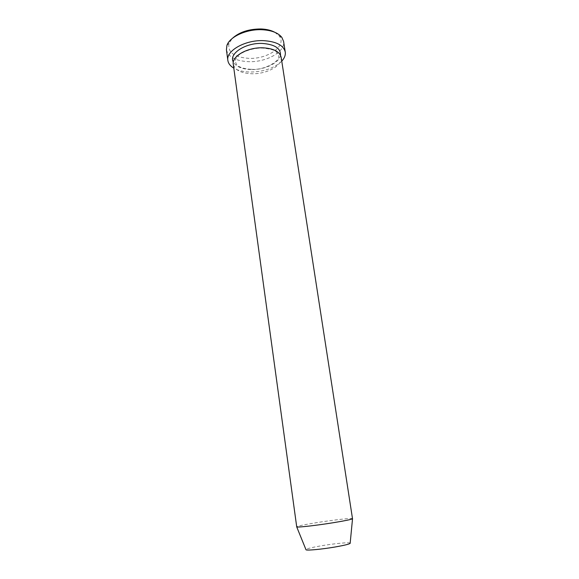 <?xml version="1.0" encoding="UTF-8"?>
<svg xmlns="http://www.w3.org/2000/svg" width="579" height="579" viewBox="0 0 579 579"><rect width="100%" height="100%" fill="white"/><g stroke="black" fill="none" stroke-linecap="round" stroke-linejoin="round"><path stroke-width="0.43" stroke-dasharray="2.9 2.17" d="M274.772 32.265L279.288 36.043C287.119 45.799 267.889 59.268 248.941 58.363C234.119 57.292 227.475 52.291 228.994 43.374L232.251 38.467M226.425 49.772C228.343 57.06 235.776 61.034 248.717 61.678C266.47 62.373 285.621 51.669 283.58 41.435M281.155 57.227C282.813 65.478 266.738 74.257 251.836 73.75C241.016 73.265 234.828 70.081 233.265 64.211M350.179 543.066C349.311 542.125 334.047 543.594 321.222 545.802C312.168 547.372 307.065 548.61 305.915 549.522M352.654 518.646C352.937 517.742 332.997 520 316.134 522.728C303.888 524.726 297.36 526.094 296.564 526.832M281.763 61.142C274.28 68.206 263.756 71.832 250.193 72.028C243.564 71.883 238.099 70.587 233.8 68.141M280.475 55.15C279.469 62.879 264.683 70.001 251.243 69.567C242.051 69.227 236.08 66.708 233.323 62.025M228.994 43.374L226.917 45.451M251.38 69.328C265.464 70.457 280.677 60.136 278.651 56.206L278.434 54.781L275.937 51.582C274.634 50.076 270.27 48.911 262.852 48.093C253.255 47.616 241.732 51.806 237.694 56.149C235.277 59.608 234.437 61.258 235.168 61.092L236.471 64.551C237.166 65.593 241.023 68.771 251.38 69.328M279.288 36.043L281.872 37.432"/><path stroke-width="0.87" d="M232.251 38.467C239.192 32.149 248.775 28.986 260.999 28.964C266.514 29.189 271.102 30.289 274.772 32.265M285.252 52.059L283.58 41.435L281.872 37.432C278.217 32.8 271.558 30.231 261.911 29.717C246.531 28.993 229.566 36.803 226.917 45.451L226.425 49.772L227.858 60.433C225.796 50.88 245.112 39.785 263.546 40.653C276.328 41.493 283.565 45.292 285.252 52.059C285.671 55.135 284.506 58.168 281.763 61.142M263.011 47.811C273.693 48.47 279.737 51.611 281.155 57.227L352.524 518.798C350.968 519.558 344.679 520.847 333.642 522.656C317.22 525.334 297.968 527.541 296.73 526.941L233.265 64.211C231.549 56.286 247.674 47.131 263.011 47.811M305.915 549.522L306.03 549.811C307.188 550.658 322.38 549.203 335.255 546.967C343.919 545.447 348.884 544.253 350.15 543.377L350.179 543.066M233.8 68.141C230.319 66.071 228.336 63.502 227.858 60.433M233.323 62.025C228.444 53.854 245.373 42.607 262.359 43.432C274.714 44.395 280.75 48.296 280.475 55.15M306.03 549.811L296.73 526.941M350.15 543.377L352.524 518.798"/></g></svg>
